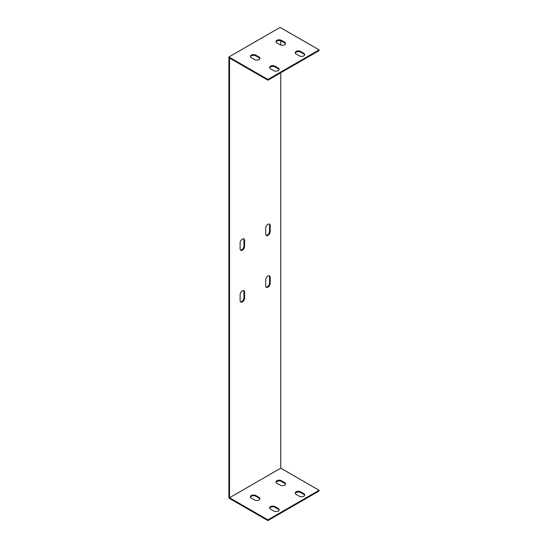 <?xml version="1.0" encoding="UTF-8"?>
<svg xmlns="http://www.w3.org/2000/svg" width="548" height="548" viewBox="0 0 548 548"><rect width="100%" height="100%" fill="white"/><g stroke="black" fill="none" stroke-linecap="round" stroke-linejoin="round"><path stroke-width="0.82" d="M319.094 490.289L267.876 519.86L229.55 497.735L280.761 468.163L319.094 490.289L319.094 491.029L267.876 520.6L228.906 498.105L228.906 56.971L280.124 27.4L319.094 49.895L267.876 79.467L228.906 56.971M270.52 509.188A3.172 1.829 180 0 1 269.595 507.9A3.172 1.829 180 0 1 271.548 506.208A3.172 1.829 180 0 1 275 506.605L278.206 508.448A3.172 1.829 180 0 1 279.131 509.743A3.172 1.829 180 0 1 277.178 511.435A3.172 1.829 180 0 1 273.719 511.037L270.52 509.188M296.126 494.406A3.172 1.829 180 0 1 295.201 493.111A3.172 1.829 180 0 1 297.16 491.419A3.172 1.829 180 0 1 300.612 491.816L303.811 493.666A3.172 1.829 180 0 1 304.736 494.96A3.172 1.829 180 0 1 302.784 496.652A3.172 1.829 180 0 1 299.331 496.255L296.126 494.406M276.925 483.315A3.172 1.829 180 0 1 275.993 482.021A3.172 1.829 180 0 1 277.952 480.336A3.172 1.829 180 0 1 281.405 480.733L284.604 482.576A3.172 1.829 180 0 1 285.535 483.87A3.172 1.829 180 0 1 283.576 485.562A3.172 1.829 180 0 1 280.124 485.165L276.925 483.315M251.313 498.105A3.172 1.829 180 0 1 250.388 496.81A3.172 1.829 180 0 1 252.34 495.118A3.172 1.829 180 0 1 255.8 495.515L258.999 497.365A3.172 1.829 180 0 1 259.923 498.659A3.172 1.829 180 0 1 257.971 500.345A3.172 1.829 180 0 1 254.519 499.947L251.313 498.105M280.761 72.768L280.761 468.163M280.761 40.792L280.761 45.059M229.55 497.735L229.55 58.081L267.876 80.207L267.876 79.467M240.113 242.976A3.172 1.829 -60 0 1 241.497 239.784A3.172 1.829 -60 0 1 243.935 238.935A3.172 1.829 -60 0 1 244.593 240.387L244.593 246.305A3.172 1.829 -60 0 1 243.209 249.491A3.172 1.829 -60 0 1 240.771 250.34A3.172 1.829 -60 0 1 240.113 248.888L240.113 242.976M265.718 228.194A3.172 1.829 -60 0 1 267.102 225.002A3.172 1.829 -60 0 1 269.548 224.153A3.172 1.829 -60 0 1 270.198 225.605L270.198 231.516A3.172 1.829 -60 0 1 268.815 234.708A3.172 1.829 -60 0 1 266.376 235.558A3.172 1.829 -60 0 1 265.718 234.106L265.718 228.194M265.718 279.939A3.172 1.829 -60 0 1 267.102 276.747A3.172 1.829 -60 0 1 269.548 275.897A3.172 1.829 -60 0 1 270.198 277.35L270.198 283.268A3.172 1.829 -60 0 1 268.815 286.453A3.172 1.829 -60 0 1 266.376 287.303A3.172 1.829 -60 0 1 265.718 285.851L265.718 279.939M240.113 294.721A3.172 1.829 -60 0 1 241.497 291.536A3.172 1.829 -60 0 1 243.935 290.687A3.172 1.829 -60 0 1 244.593 292.139L244.593 298.05A3.172 1.829 -60 0 1 243.209 301.236A3.172 1.829 -60 0 1 240.771 302.085A3.172 1.829 -60 0 1 240.113 300.64L240.113 294.721M240.483 250.1A3.172 1.829 120 0 0 242.778 248.888A3.172 1.829 120 0 0 243.956 245.936L243.956 240.017A3.172 1.829 120 0 0 243.586 238.812M266.088 235.318A3.172 1.829 120 0 0 268.383 234.106A3.172 1.829 120 0 0 269.561 231.146L269.561 225.235A3.172 1.829 120 0 0 269.191 224.022M266.088 287.063A3.172 1.829 120 0 0 268.383 285.851A3.172 1.829 120 0 0 269.561 282.898L269.561 276.98A3.172 1.829 120 0 0 269.191 275.774M240.483 301.845A3.172 1.829 120 0 0 242.778 300.64A3.172 1.829 120 0 0 243.956 297.68L243.956 291.769A3.172 1.829 120 0 0 243.586 290.556M279.069 510.113A3.172 1.829 0 0 0 278.206 509.188L275 507.345A3.172 1.829 0 0 0 271.849 506.886A3.172 1.829 0 0 0 269.657 508.263M304.674 495.33A3.172 1.829 0 0 0 303.811 494.406L300.612 492.556A3.172 1.829 0 0 0 297.461 492.097A3.172 1.829 0 0 0 295.269 493.481M285.467 484.24A3.172 1.829 0 0 0 284.604 483.315L281.405 481.466A3.172 1.829 0 0 0 278.254 481.007A3.172 1.829 0 0 0 276.062 482.391M259.862 499.029A3.172 1.829 0 0 0 258.999 498.105L255.8 496.255A3.172 1.829 0 0 0 252.649 495.796A3.172 1.829 0 0 0 250.45 497.18M319.094 49.895L319.094 50.635L267.876 80.207M279.069 69.719A3.172 1.829 0 0 0 278.206 68.795L275 66.952A3.172 1.829 0 0 0 271.849 66.493A3.172 1.829 0 0 0 269.657 67.87M304.674 54.937A3.172 1.829 0 0 0 303.811 54.012L300.612 52.163A3.172 1.829 0 0 0 297.461 51.704A3.172 1.829 0 0 0 295.269 53.088M285.467 43.847A3.172 1.829 0 0 0 284.604 42.922L281.405 41.073A3.172 1.829 0 0 0 278.254 40.614A3.172 1.829 0 0 0 276.062 41.997M259.862 58.629A3.172 1.829 0 0 0 258.999 57.711L255.8 55.862A3.172 1.829 0 0 0 252.649 55.403A3.172 1.829 0 0 0 250.45 56.787M270.52 68.795A3.172 1.829 180 0 1 269.595 67.5A3.172 1.829 180 0 1 271.548 65.815A3.172 1.829 180 0 1 275 66.212L278.206 68.055A3.172 1.829 180 0 1 279.131 69.349A3.172 1.829 180 0 1 277.178 71.041A3.172 1.829 180 0 1 273.719 70.644L270.52 68.795M296.126 54.012A3.172 1.829 180 0 1 295.201 52.718A3.172 1.829 180 0 1 297.16 51.026A3.172 1.829 180 0 1 300.612 51.423L303.811 53.272A3.172 1.829 180 0 1 304.736 54.567A3.172 1.829 180 0 1 302.784 56.259A3.172 1.829 180 0 1 299.331 55.862L296.126 54.012M276.925 42.922A3.172 1.829 180 0 1 275.993 41.627A3.172 1.829 180 0 1 277.952 39.942A3.172 1.829 180 0 1 281.405 40.34L284.604 42.182A3.172 1.829 180 0 1 285.535 43.477A3.172 1.829 180 0 1 283.576 45.169A3.172 1.829 180 0 1 280.124 44.772L276.925 42.922M251.313 57.711A3.172 1.829 180 0 1 250.388 56.417A3.172 1.829 180 0 1 252.34 54.725A3.172 1.829 180 0 1 255.8 55.122L258.999 56.971A3.172 1.829 180 0 1 259.923 58.266A3.172 1.829 180 0 1 257.971 59.951A3.172 1.829 180 0 1 254.519 59.554L251.313 57.711M267.876 519.86L267.876 520.6M278.206 508.448L278.206 509.188M278.206 68.055L278.206 68.795M275 506.605L275 507.345M275 66.212L275 66.952M303.811 493.666L303.811 494.406M303.811 53.272L303.811 54.012M300.612 491.816L300.612 492.556M300.612 51.423L300.612 52.163M284.604 483.315L284.604 482.576M284.604 42.922L284.604 42.182M281.405 481.466L281.405 480.733M281.405 41.073L281.405 40.34M258.999 498.105L258.999 497.365M258.999 57.711L258.999 56.971M255.8 496.255L255.8 495.515M255.8 55.862L255.8 55.122M243.956 240.017L244.593 240.387M243.956 245.936L244.593 246.305M269.561 225.235L270.198 225.605M269.561 231.146L270.198 231.516M269.561 276.98L270.198 277.35M269.561 282.898L270.198 283.268M243.956 291.769L244.593 292.139M243.956 297.68L244.593 298.05"/></g></svg>
